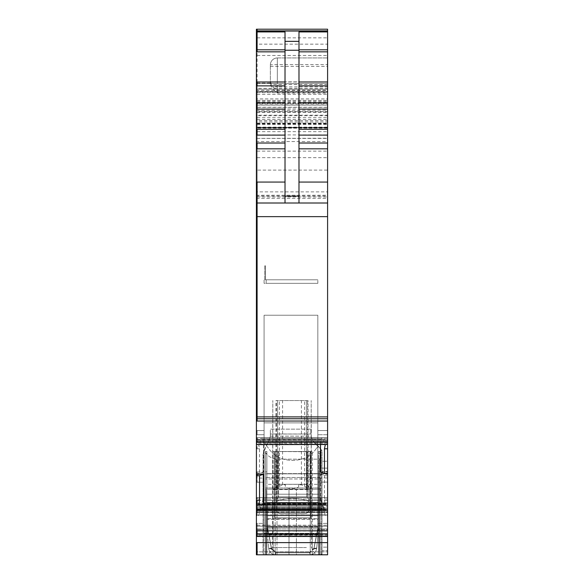 <?xml version="1.0" encoding="UTF-8"?>
<svg xmlns="http://www.w3.org/2000/svg" width="584" height="584" viewBox="0 0 584 584"><rect width="100%" height="100%" fill="white"/><g stroke="black" fill="none" stroke-linecap="round" stroke-linejoin="round"><path stroke-width="0.44" stroke-dasharray="2.92 2.19" d="M327.595 536.462L256.405 536.462L256.405 554.8L257.099 554.8L256.405 554.8L256.405 551.851L256.405 554.8L327.595 554.8L327.595 461.265L327.595 471.463L322.018 471.463L327.595 471.463L327.595 554.8L327.595 523.388L327.595 533.856L327.595 529.673L327.595 533.856L257.099 533.856L327.595 533.856L327.595 505.306L324.536 504.817L257.099 504.817L324.405 504.977L322.448 509.949L257.099 509.949L322.324 509.927L321.266 508.116L320.528 503.094L320.528 474.142L324.456 475.697L324.456 500.357L325.361 505.306M256.405 536.462L256.405 473.945L256.405 533.856L327.595 533.856L327.595 528.973L327.595 551.851L327.595 533.856L257.099 533.856L317.827 533.856L317.827 422.874L264.077 422.874L264.077 315.236L317.827 315.236L317.827 533.265L317.827 523.388L327.595 523.388L317.827 523.388L317.827 477.96L317.827 529.673L317.827 430.554L317.827 533.265L264.077 533.265L264.077 523.388L257.099 523.388L257.099 535.827L257.099 535.01L327.595 535.01M256.405 504.817L257.099 504.817L256.405 504.817L256.405 533.856L257.099 533.856L256.405 533.856L257.099 533.856L256.405 533.856L257.099 533.856L257.099 523.388L264.077 523.388L264.077 533.265L317.827 533.265L317.827 422.874L317.827 533.856L264.077 533.856L264.077 422.874L264.077 533.856L264.077 529.673L264.077 533.856L257.099 533.856L257.099 530.805L327.595 530.805M256.405 430.554L264.077 430.554L264.077 523.388L264.077 430.554L257.099 430.554L264.077 430.554L257.099 430.554L257.099 434.744L257.099 430.554L257.099 434.744L257.099 430.554L256.405 430.554L256.405 434.744L256.405 430.554L257.099 430.554L256.405 430.554L256.405 434.744L256.405 430.554M256.405 498.991L257.099 498.991L257.099 497.561L256.405 497.561L263.472 497.561L259.595 512.015L327.595 512.015L327.595 526.184L257.099 526.184L257.099 528.973L257.099 525.22L256.405 525.22L256.405 497.561L256.405 525.22L257.099 525.22L257.099 526.184L256.405 526.184L327.595 526.184L327.595 528.973L327.595 515.599L325.361 515.599L320.528 497.561L325.361 515.599M327.595 515.599L327.595 497.561L257.099 497.561L257.099 512.219L256.405 512.219L259.544 512.219L258.639 515.599L258.822 514.905L327.595 514.905M257.099 437.606L256.405 437.628L256.405 444.614L256.405 437.606L322.083 437.606L323.251 439.431L324.405 444.125L325.178 444.614M324.522 504.817L257.099 504.817L256.405 504.977L256.405 509.927L256.405 416.903L327.595 416.903L327.595 29.2M256.405 30.879L256.405 203.006L256.405 100.397L256.405 203.006L327.595 203.006L257.099 203.006L327.595 203.006L257.099 203.006L327.595 203.006L257.099 203.006L327.595 203.006L298.979 203.006L298.979 31.923M256.405 416.903L256.405 31.025M256.405 110.449L327.595 110.179M256.405 55.48L257.099 55.48L257.099 29.2L256.405 29.2L256.405 94.331L257.099 94.331L257.099 103.332L256.405 103.332L256.405 92.652L257.099 92.652L257.099 83.096L256.405 83.096L256.405 203.006L257.099 203.006L256.405 203.006L257.099 203.006L256.405 203.006L256.405 83.643L256.405 203.006L327.595 203.006M256.405 138.393L327.595 138.225M256.405 127.378L327.595 127.619L257.099 127.619L257.099 127.144L327.595 127.144M256.405 121.99L257.099 121.99L257.099 127.64L256.405 127.64L327.595 127.495M256.405 103.185L257.099 103.185L257.099 100.397L256.405 100.397L327.595 100.397L257.099 100.397L257.099 102.981L327.595 102.981M256.405 98.93L257.099 98.93L257.099 89.228L256.405 89.228L327.595 89.228L257.099 89.228L257.099 203.006L285.021 203.006L285.021 31.923M257.099 107.376L327.595 107.376M256.405 196.932L257.099 196.932L257.099 203.006L256.405 203.006L257.099 203.006L256.405 203.006L257.099 203.006L257.099 196.027L327.595 196.027M256.405 421.042L257.099 421.042L257.099 418.524L256.405 418.75M256.405 471.938L257.099 471.938L257.099 473.361L256.405 473.361M256.405 509.949L257.099 509.927L256.405 509.949M256.405 88.337L257.099 88.337L257.099 83.643L256.405 83.643L327.595 83.643L257.099 83.643L257.099 203.006L257.099 191.873L327.595 191.873M270.363 433.992L270.363 429.16L310.849 429.16L270.363 429.16L270.363 436.139L270.363 433.992L310.849 433.992L310.849 429.16L310.849 434.043L270.363 434.043M316.163 448.702C305.921 464.287 279.115 464.265 268.881 448.702L266.355 445.592L269.428 439.628L270.363 436.139L269.428 439.628L264.442 450.235C266.253 455.294 270.443 458.272 276.991 459.17C270.443 458.272 266.253 455.286 264.442 450.235L266.355 445.592L268.881 448.702C279.115 464.273 305.921 464.287 316.163 448.702L318.214 446.227L313.221 441.387L310.849 436.139L270.363 436.139L269.428 439.628L264.442 450.235L263.034 454.425L263.034 554.8L320.068 554.8L321.127 554.691L322.018 553.537L322.018 450.658L318.214 446.227L321.127 449.556L321.127 554.691L322.018 553.537L322.018 450.658L321.127 449.556L321.127 554.691L320.068 554.8L327.595 554.8L327.595 550.683L327.595 554.8L263.034 554.8L263.034 454.425L263.034 554.8L327.595 554.8L322.018 554.8L322.018 461.265L327.595 461.265L327.595 468.127L327.595 461.265L322.018 461.265L327.595 461.265L322.018 461.265L322.018 547.157L327.595 547.157L322.018 547.157L322.018 554.8L322.018 455.994L319.222 459.17L276.991 459.17L319.222 459.17L319.222 554.8L289.007 554.8L289.007 489.188L266.173 489.188L266.173 554.8L265.479 554.8L265.479 489.188L265.479 554.8L289.007 554.8L289.007 489.188L266.173 489.188L266.173 554.8L296.395 554.8L296.395 489.188L296.395 554.8L319.923 554.8L319.923 451.498L318.521 451.498L318.521 533.856A0.701 0.701 0 0 1 317.827 534.557L312.243 534.557L312.243 451.498L312.243 534.557L317.827 534.557L267.567 534.557A0.701 0.701 0 0 1 266.873 533.856L266.873 451.498L266.873 533.856L266.873 526.717L267.567 526.819L266.873 526.717L266.873 519.183L266.873 533.856A0.701 0.701 0 0 0 267.567 534.557L273.151 534.557L267.567 534.557A0.701 0.701 0 0 1 266.873 533.856A0.701 0.701 0 0 0 267.567 534.557L317.827 534.557A0.701 0.701 0 0 0 318.521 533.856A0.701 0.701 0 0 1 317.827 534.557L317.827 526.819L267.567 526.819L318.521 526.717L317.827 526.819L317.827 519.285L267.567 519.285L317.827 519.285L317.827 534.557A0.701 0.701 0 0 0 318.521 533.856L318.521 451.498L319.923 451.498L318.521 451.498L319.923 451.498L319.923 554.8L310.257 554.8L310.257 451.498L310.257 554.8L265.479 554.8L265.479 451.498L265.479 554.8L266.873 554.8L266.873 533.856A0.701 0.701 0 0 0 267.567 534.557A0.701 0.701 0 0 1 266.873 533.856L266.873 554.8L273.151 554.8L273.151 451.498L273.151 534.557L312.243 534.557L273.151 534.557L273.151 554.8L312.243 554.8L312.243 534.557L312.243 554.8L318.521 554.8L318.521 533.856A0.701 0.701 0 0 1 317.827 534.557A0.701 0.701 0 0 0 318.521 533.856L318.521 554.8L319.923 554.8L319.923 489.188L265.479 489.188L266.173 489.188L265.479 489.188L265.479 487.961L265.479 489.188L319.923 489.188L319.923 554.8L263.034 554.8L263.034 454.425L266.355 445.592L269.428 439.628L270.363 436.139L310.849 436.139L313.221 441.387L322.018 450.658L322.018 554.8L319.222 554.8L319.222 459.17L322.018 455.994L322.018 450.658L313.221 441.387L310.849 436.139L313.221 441.387L318.214 446.227L316.163 448.702M322.018 550.683L322.018 553.537L322.018 550.683L327.595 550.683L322.018 550.683L322.018 461.265L322.018 550.683M327.595 468.127L327.595 550.683L327.595 468.127L322.018 468.127L327.595 468.127M257.099 471.938L263.472 472.157L263.472 443.205L262.734 438.715L261.807 437.628L327.595 437.606L327.595 505.306M327.595 437.628L327.595 416.903M256.405 418.735L327.595 418.75L257.099 418.75L257.099 91.505L327.595 91.505M327.595 473.332L327.595 471.916L327.595 473.332M327.595 506.671L327.595 509.949L327.595 506.671L263.085 506.671L263.384 504.817M261.807 503.773L327.595 503.773L327.595 497.561L263.472 497.561L259.544 512.219L257.099 512.219L257.099 515.599L258.639 515.599M327.595 503.773L327.595 512.015M327.595 482.092L327.595 529.673L317.827 529.673L327.595 529.673L327.595 430.554L327.595 482.092L317.827 482.092L327.595 482.092M327.595 477.96L327.595 434.744L327.595 477.96L317.827 477.96L327.595 477.96M327.595 430.554L327.595 434.744L327.595 430.554L317.827 430.554L327.595 430.554L317.827 430.554L317.827 434.744L317.827 430.554L327.595 430.554M319.923 471.887L319.923 453.439L318.521 453.439L318.521 451.498L318.521 473.617L266.873 473.617L318.521 473.617L318.521 502.452L266.873 502.452L318.521 502.452L266.873 502.452L318.521 502.452L318.521 527.578L316.703 548.427C316.024 552.34 313.703 554.464 309.746 554.8C313.703 554.464 316.024 552.34 316.703 548.427C316.061 552.311 313.739 554.435 309.746 554.8C313.739 554.435 316.061 552.311 316.703 548.427L316.769 547.624A2.789 0.825 -175 0 1 313.988 548.215A2.789 0.825 5 0 0 316.769 547.624L318.521 527.578L318.462 528.25L318.521 527.578L267.567 527.578L318.521 527.578L318.521 515.015L318.521 519.183L317.827 519.285L318.521 519.183L318.521 515.015A0.701 0.701 0 0 1 317.827 515.709L267.567 515.709L317.827 515.709A0.701 0.701 0 0 0 318.521 515.015A0.701 0.701 0 0 1 317.827 515.709L267.567 515.709A0.701 0.701 0 0 1 266.873 515.015A0.701 0.701 0 0 0 267.567 515.709L317.827 515.709A0.701 0.701 0 0 0 318.521 515.015A0.701 0.701 0 0 1 317.827 515.709L317.827 519.285L317.827 515.709A0.701 0.701 0 0 0 318.521 515.015L318.521 527.571L317.827 527.754L318.521 527.578L318.521 500.408L266.873 500.408L266.873 527.578L268.698 548.427C269.37 552.34 271.691 554.464 275.648 554.8L309.746 554.8L275.648 554.8C271.691 554.464 269.37 552.34 268.698 548.427C269.333 552.311 271.655 554.435 275.648 554.8C271.655 554.435 269.333 552.311 268.698 548.427L268.625 547.624L268.698 548.427L271.48 549.011L268.698 548.427L271.48 548.281L268.698 548.427L271.472 548.186L268.691 548.332L266.873 527.578L266.968 528.702L266.873 527.578L267.567 527.578L266.873 527.578L266.873 515.015L266.873 519.183L267.567 519.285L267.567 534.557L267.567 519.285L266.873 519.183L266.873 515.015A0.701 0.701 0 0 0 267.567 515.709A0.701 0.701 0 0 1 266.873 515.015A0.701 0.701 0 0 0 267.567 515.709A0.701 0.701 0 0 1 266.873 515.015L266.873 527.571L267.567 527.754L266.873 527.578L266.873 500.408L318.521 500.408L318.521 494.21L266.873 494.21L266.873 500.408L266.873 494.21L318.521 494.21L318.521 484.34L266.873 484.34L266.873 494.21L266.873 484.34L318.521 484.34L318.521 453.439L319.923 453.439L319.923 489.188L289.007 489.188L319.923 489.188L319.923 487.961L265.479 487.961L319.923 487.961L319.923 478.968L265.479 478.968L265.479 487.961L265.479 477.493L265.479 478.968L319.923 478.968L319.923 477.493L265.479 477.493L319.923 477.493L319.923 473.828L265.479 473.828L265.479 477.493L265.479 473.828L319.923 473.828L265.479 473.828L265.479 471.887L265.479 473.828L319.923 473.828L319.923 471.887L318.521 471.887L319.923 471.887M312.243 451.498L308.965 451.498L308.965 501.481C298.117 497.283 287.277 497.283 276.429 501.481C287.277 497.283 298.117 497.283 308.965 501.481L307.454 497.327L308.965 501.481L308.965 451.498L312.243 451.498L306.797 451.498L312.243 451.498M275.137 451.498L276.429 451.498L276.429 501.481L277.94 497.327L276.429 501.481L276.429 451.498L306.797 451.498L273.151 451.498L310.425 451.731L310.754 517.804L274.641 517.804L310.754 517.804L310.754 451.498L310.754 517.804L310.425 451.731L273.151 451.498L275.137 451.498L275.137 554.8L275.137 451.498M266.873 451.498L265.479 451.498L266.873 451.498L265.479 451.498L266.873 451.498L266.873 453.439L266.873 451.498M265.479 453.439L265.479 471.887L266.873 471.887L266.873 484.34L266.873 453.439L265.479 453.439L265.479 451.498L265.479 471.887L266.873 471.887L266.873 453.439L265.479 453.439M257.099 554.8L327.595 554.8L257.099 554.8L257.099 542.616L327.595 542.616M327.595 475.807L324.456 475.697M320.528 474.142L327.595 474.391M327.595 437.606L261.676 437.671L327.595 437.671M263.472 472.157L259.544 473.441L259.544 448.789L258.639 444.49L259.595 444.125L261.676 437.671M258.763 444.599L327.595 444.614L258.763 444.599M327.595 84.505L277.342 84.505A6.979 2.256 0 0 1 270.363 82.249L270.363 84.578L270.363 83.089L272.692 86.848L277.342 90.243L327.595 90.243M270.363 84.578C271.421 87.271 273.75 90.089 277.342 93.031L327.595 93.031M277.342 93.031L277.342 81.877A6.979 0.372 0 0 0 270.363 82.249L270.363 64.941A6.979 6.979 0 0 1 277.342 57.955L327.595 57.955L277.342 57.955A6.979 6.979 0 0 0 270.363 64.941L270.363 83.775M320.528 472.157L327.595 471.916M259.464 504.817L260.749 508.839L261.676 509.927L263.085 506.671M327.595 512.219L324.456 512.219L327.595 512.219M259.595 512.015L258.822 514.905M257.099 526.184L327.595 526.184L257.099 526.184M278.597 496.867L306.797 496.867L307.454 497.327L307.454 451.498L307.454 497.327L306.797 496.867L306.797 451.498L306.797 496.867L278.597 496.867L277.94 497.327L277.94 451.498L277.94 497.327L278.597 496.867L278.597 451.498L278.597 496.867M280.619 554.8L315.732 554.8L280.619 554.8M306.381 547.544L272.458 547.544L306.381 547.544M259.544 473.441L257.099 473.361M285.021 203.006L298.979 203.006M320.528 444.614L320.915 439.905L322.193 437.628L257.099 437.628L257.099 438.715L321.266 438.715M264.077 478.019L264.077 315.236L317.827 315.236L317.827 422.874L264.077 422.874L317.827 422.874L317.827 315.236L317.827 422.874L264.077 422.874L264.077 315.236L317.827 315.236L264.077 315.236L264.077 478.019M264.077 482.209L264.077 529.673L257.099 529.673L264.077 529.673L264.077 478.077L264.077 482.209L257.099 482.209L257.099 473.945L257.099 482.209L264.077 482.209L256.405 482.209L256.405 529.673L256.405 482.209L264.077 482.209M264.077 478.077L264.077 473.945L264.077 478.077L257.099 478.077L257.099 473.945L257.099 478.077L264.077 478.077M308.016 489.611L272.458 489.611L275.984 489.611L275.984 400.544L308.016 400.544L308.016 489.611L306.381 488.852L306.381 487.275L307.586 487.676L307.586 400.544L306.381 400.544L306.381 488.852M277.619 487.275L277.619 400.544L277.619 488.852L277.619 487.275L272.808 489.407L282.576 484.866L285.372 484.815L285.415 486.253C285.174 489.56 300.088 489.151 298.628 485.859L298.628 484.815L301.424 484.866L307.586 487.676M277.619 488.852L275.984 489.611M279.437 486.435L279.437 400.544L275.984 400.544M307.586 400.544L279.437 400.544M272.808 489.407L272.808 400.544L272.458 547.544L268.268 554.8M308.016 400.544L306.381 400.544L306.381 487.275M285.372 485.859L285.372 484.815M298.628 485.859L298.628 484.815M256.405 551.851L256.405 535.835L256.405 551.851L327.595 551.851L256.405 551.851M256.405 473.945L256.405 434.744L256.405 473.945L256.405 434.744L256.405 473.945L264.077 473.945L256.405 473.945M267.567 505.24L266.873 503.393L267.567 505.24L317.827 505.24L318.521 503.393L317.827 505.24L317.769 528.213L313.929 548.186L316.703 548.427L313.922 549.011L316.703 548.427L313.922 548.281L316.711 548.332L313.929 548.186L309.746 552.106L309.746 554.8L309.746 552.836L313.922 549.011L309.746 552.836L309.746 554.8L309.746 552.106L313.922 548.281L317.769 528.213L318.462 528.25L316.711 548.332L318.462 528.25L317.769 528.213L317.827 505.24L267.567 505.24L267.625 528.213L266.932 528.25L267.625 528.213L271.48 548.281L275.648 552.106L275.648 554.8L275.648 552.106L309.746 552.106L275.648 552.106L271.48 548.281L267.567 527.578L267.567 505.24M274.641 451.498L274.641 517.804L310.425 517.804L274.641 517.804L274.641 451.498M274.969 451.731L274.969 517.804L274.969 451.731M266.968 528.702L268.625 547.624A2.789 0.825 -5 0 0 271.407 548.215A2.789 0.825 175 0 1 268.625 547.624L266.968 528.702L267.669 528.856L271.48 549.011L275.648 552.836L309.746 552.836L275.648 552.836L271.48 549.011L267.669 528.856L266.968 528.702M317.733 528.856L313.922 549.011L317.733 528.856L318.426 528.702L317.733 528.856L317.827 527.754L317.733 528.856M292.701 554.8L285.715 554.8L292.701 554.8M292.701 554.727L285.715 554.727L292.701 554.727M309.104 509.43A4.19 4.19 0 0 1 304.914 513.621A4.19 4.19 0 0 0 309.104 509.43A4.19 4.19 0 0 1 304.914 513.621L280.481 513.621A4.19 4.19 0 0 1 276.298 509.43L276.298 488.487A4.19 4.19 0 0 1 280.481 484.304A4.19 4.19 0 0 0 276.298 488.487A4.19 4.19 0 0 1 280.481 484.304L304.914 484.304A4.19 4.19 0 0 1 309.104 488.487L309.104 509.43L309.104 488.487A4.19 4.19 0 0 0 304.914 484.304L280.481 484.304A4.19 4.19 0 0 0 276.298 488.487L276.298 509.43A4.19 4.19 0 0 0 280.481 513.621L304.914 513.621A4.19 4.19 0 0 0 309.104 509.43M280.481 513.621A4.19 4.19 0 0 1 276.298 509.43A4.19 4.19 0 0 0 280.481 513.621L304.914 513.621L280.481 513.621M304.914 484.304A4.19 4.19 0 0 1 309.104 488.487A4.19 4.19 0 0 0 304.914 484.304M265.479 265.822L265.479 279.787L265.479 265.822L265.479 279.787L317.827 279.787L266.173 279.787L266.173 283.32L266.173 279.787L265.479 279.787L265.479 265.822L264.778 265.822L264.778 279.787L264.077 279.787L264.077 283.32L317.827 283.32L317.827 279.787L317.827 283.32L264.077 283.32L264.077 279.787L264.778 279.787L264.077 279.787L264.778 279.787L264.778 265.822L265.479 265.822L264.778 265.822L264.778 279.787L264.778 265.822L265.479 265.822M264.077 283.32L264.077 279.787L264.077 283.32L317.827 283.32L266.173 283.32L266.173 279.787L265.479 279.787L266.173 279.787L266.173 283.32L264.077 283.32M317.827 279.787L266.173 279.787L266.173 283.32L266.173 279.787L317.827 279.787L317.827 283.32L317.827 279.787M256.405 535.827L327.595 535.835L256.405 535.835M256.405 523.388L257.099 523.388L256.405 523.388M256.405 478.077L257.099 478.077L256.405 478.077M256.405 434.744L264.077 434.744L256.405 434.744M256.405 529.673L257.099 529.673L256.405 529.673M256.405 531.068L257.099 531.068L257.099 533.856L327.595 533.856M256.405 528.973L327.595 528.973L256.405 528.973M256.405 515.599L257.099 515.599M256.405 503.773L257.099 503.773L257.099 500.32L321.266 500.32M256.405 500.32L257.099 500.32M256.405 507.722L257.099 507.722L257.099 504.262L322.324 504.262M256.405 504.262L257.099 504.262M256.405 512.511L257.099 512.511L257.099 512.015L324.405 512.015M256.405 512.015L257.099 512.015M256.405 515.117L325.178 514.905M256.405 514.905L257.099 514.905M256.405 535.01L257.099 535.01M256.405 439.905L257.099 439.905L257.099 443.205L320.528 443.205M256.405 443.205L257.099 443.205M256.405 438.715L257.099 438.715M256.405 439.431L257.099 439.431L257.099 437.671L322.324 437.671M256.405 437.671L257.099 437.671M256.405 444.38L324.405 444.125M256.405 444.125L257.099 444.125M256.405 37.858L257.099 37.858L257.099 31.025M256.405 101.346L257.099 101.346L257.099 82.001L327.595 82.001M256.405 82.001L257.099 82.001M256.405 110.179L257.099 110.179M256.405 115.194L257.099 115.194L257.099 110.449M256.405 117.698L257.099 117.698L257.099 115.194L327.595 115.194M256.405 123.144L257.099 123.144L257.099 120.64L327.595 120.64M256.405 120.64L257.099 120.64M256.405 127.889L257.099 127.889L257.099 123.144L327.595 123.144M256.405 131.663L257.099 131.663L257.099 128.181L327.595 128.181M256.405 128.181L257.099 128.181M256.405 196.027L257.099 196.027M256.405 151.117L257.099 151.117L257.099 170.105L327.595 170.105M256.405 170.105L257.099 170.105M256.405 141.547L257.099 141.547L257.099 151.117L327.595 151.117M256.405 134.926L257.099 134.926L257.099 138.233M257.099 138.415L327.595 138.415L257.099 138.393L257.099 141.547L327.595 141.547M256.405 124.567L257.099 124.567L257.099 127.932L327.595 127.932M256.405 127.932L257.099 127.932M257.099 123.91L327.595 123.91L257.099 123.91M256.405 127.144L257.099 127.144M257.099 123.669L327.595 123.669L257.099 123.669M256.405 119.567L257.099 119.567L257.099 121.99L327.595 121.99M256.405 112.274L257.099 112.274L257.099 115.756L327.595 115.756M256.405 115.756L257.099 115.756M256.405 108.982L257.099 108.982L257.099 111.551L327.595 111.551M256.405 111.551L257.099 111.551M256.405 102.981L257.099 102.981M256.405 157.665L257.099 157.665L257.099 111.997L327.595 111.997M256.405 111.997L257.099 111.997M256.405 191.873L257.099 191.873M256.405 198.326L327.595 198.326M257.099 203.006L256.405 203.006L257.099 203.006L257.099 88.337L327.595 88.337M256.405 105.127L327.595 105.127M256.405 100.397L257.099 100.397L257.099 98.93L327.595 98.93M327.595 107.259L257.099 107.259L257.099 103.886L327.595 103.886M256.405 103.886L257.099 103.886M256.405 102.368L257.099 102.368L257.099 105.062L327.595 105.062M256.405 105.062L257.099 105.062M256.405 90.447L257.099 90.447L257.099 91.995L327.595 91.995M256.405 91.995L257.099 91.995M256.405 44.158L257.099 44.158L257.099 90.447L327.595 90.447M257.099 30.872L257.099 44.158L327.595 44.158M256.405 91.505L257.099 91.505M256.405 195.238L327.595 195.238M256.405 216.635L327.595 216.635M256.405 418.531L257.099 418.531M256.405 442.314L257.099 442.314L257.099 441.081L327.595 441.081M256.405 441.081L257.099 441.081M256.405 448.789L257.099 448.789L257.099 444.49L258.639 444.49M256.405 444.49L257.099 444.49M256.405 506.671L257.099 506.671L257.099 503.094L320.528 503.094M256.405 503.094L257.099 503.094M256.405 509.876L257.099 509.876L257.099 508.116L321.266 508.116M256.405 508.116L257.099 508.116M256.405 508.839L257.099 508.839L257.099 509.927M256.405 505.109L325.178 505.05M256.405 505.05L257.099 505.05M256.405 510.766L257.099 510.766L257.099 509.35L327.595 509.35M256.405 509.35L257.099 509.35M256.405 533.856L257.099 533.856M256.405 530.805L257.099 530.805M257.099 536.462L257.099 534.061L327.595 534.061M256.405 534.061L257.099 534.061M256.405 542.616L257.099 542.616M256.405 195.268L327.595 195.268M256.405 198.319L327.595 198.319M256.405 91.396L327.595 91.396M263.917 451.688L263.917 554.8L263.917 451.688M276.991 554.8L276.991 459.17L276.991 554.8M319.222 489.188L319.222 554.8L319.222 489.188M257.099 510.766L327.595 510.766M327.595 500.357L324.456 500.357M263.472 443.205L327.595 443.205M263.085 439.905L327.595 439.905M262.734 438.715L327.595 438.715M260.749 439.431L327.595 439.431M259.595 444.125L327.595 444.125M259.464 444.38L327.595 444.38M257.099 442.314L327.595 442.314M257.099 421.042L327.595 421.042M257.099 92.652L327.595 92.652M257.099 94.331L327.595 94.331M277.342 90.243L277.342 86.848L327.595 86.848M327.595 81.877L277.342 81.877L277.342 57.955L277.342 86.848L272.692 86.848M270.363 66.335L327.595 66.335M277.342 57.955A6.979 6.979 0 0 0 270.363 64.941A6.979 0.372 0 0 1 277.342 64.569L327.595 64.569M257.099 55.48L327.595 55.48M257.099 102.368L327.595 102.368M257.099 100.397L327.595 100.397M257.099 157.665L327.595 157.665M257.099 103.185L327.595 103.185M257.099 108.982L327.595 108.982M257.099 112.274L327.595 112.274M257.099 119.567L327.595 119.567M257.099 127.378L327.595 127.378M257.099 124.567L327.595 124.567M257.099 134.926L327.595 134.926M257.099 196.932L327.595 196.932M257.099 131.663L327.595 131.663M257.099 127.889L327.595 127.889M257.099 117.698L327.595 117.698M257.099 101.346L327.595 101.346M257.099 37.858L327.595 37.858M262.734 508.116L327.595 508.116M261.807 509.876L327.595 509.876M260.749 508.839L327.595 508.839M259.595 504.977L327.595 504.977M257.099 525.22L327.595 525.22L257.099 525.22M263.085 498.991L327.595 498.991M262.734 500.32L327.595 500.32M261.676 504.262L327.595 504.262M260.749 507.722L327.595 507.722M259.464 512.511L327.595 512.511M258.763 515.117L327.595 515.117M257.099 531.068L327.595 531.068M327.595 473.828L317.827 473.828L327.595 473.828M327.595 434.744L317.827 434.744L327.595 434.744M257.099 505.109L325.237 505.109M257.099 506.671L320.915 506.671M257.099 448.789L259.544 448.789M257.099 439.905L320.915 439.905M257.099 515.117L325.237 515.117M257.099 498.991L320.915 498.991M257.099 509.876L322.193 509.876M257.099 508.839L323.251 508.839M257.099 439.431L323.251 439.431M257.099 444.38L324.536 444.38M257.099 503.773L322.193 503.773M257.099 507.722L323.251 507.722M257.099 512.511L324.536 512.511M301.424 484.866L301.424 400.544M304.563 486.435L304.563 400.544M311.192 489.407L311.192 400.544L311.542 547.544L315.732 554.8M282.576 484.866L282.576 400.544M276.414 487.676L276.414 400.544M267.567 518.658L267.669 528.856L267.567 518.658L317.827 518.658L267.567 518.658M317.827 518.658L317.827 515.709L317.827 518.658L318.521 518.453L317.827 518.658L317.827 527.754L317.827 518.658M257.099 123.436L327.595 123.428L257.099 123.428M257.099 418.524L256.405 418.524M258.807 444.614L327.595 444.614M257.099 83.089L270.363 83.089M257.099 103.332L327.595 103.332M257.099 127.64L327.595 127.64"/><path stroke-width="0.88" d="M256.405 536.462L256.405 554.8L327.595 554.8L327.595 444.49L256.405 444.614L256.405 474.361L257.099 474.361L257.099 475.785L256.405 475.785L256.405 536.462L327.595 536.462M256.405 474.361L256.405 475.785M256.405 418.531L256.405 444.599L257.099 444.599L256.405 444.614M256.405 31.025L257.099 31.025L257.099 29.2L327.595 29.2L256.405 29.2L256.405 416.903L327.595 416.903L327.595 418.75L257.099 418.735L257.099 216.635L327.595 216.635L327.595 416.903M256.405 416.903L256.405 418.735L257.099 418.735L256.405 418.735M256.405 203.006L327.595 203.006L327.595 29.2M327.595 203.006L327.595 216.635M257.099 418.531L257.099 421.042L327.595 421.042L327.595 418.75L257.099 418.75M327.595 421.042L327.595 444.49M259.464 504.817L327.595 505.05M327.595 473.332L324.456 473.441L324.456 448.789L325.361 444.49M320.528 444.614L320.528 472.157L324.456 473.441M257.099 474.361L263.472 474.142L263.384 504.817M263.472 474.142L259.544 475.697L259.544 500.357L258.822 505.05M285.021 203.006L285.021 31.923L257.099 31.923L257.099 51.837L285.021 51.837M285.021 41.354L298.979 41.354L298.979 203.006M298.979 41.354L298.979 31.923L327.595 31.923M259.544 475.697L257.099 475.785M256.405 542.616L257.099 542.616L257.099 554.8M256.405 534.061L257.099 534.061L257.099 536.462M256.405 530.805L257.099 530.805L257.099 533.856L327.595 533.856M256.405 533.856L257.099 533.856M256.405 509.35L257.099 509.35L257.099 510.766L327.595 510.766M256.405 510.766L257.099 510.766M256.405 500.357L257.099 500.357L257.099 505.306L258.639 505.306M256.405 505.306L257.099 505.306M256.405 441.081L257.099 441.081L257.099 442.314L327.595 442.314M256.405 442.314L257.099 442.314M256.405 421.042L257.099 421.042M256.405 216.635L257.099 216.635L257.099 182.062L285.021 182.062M256.405 182.062L257.099 182.062M256.405 143.022L257.099 143.022L257.099 148.84L285.021 148.84M256.405 148.84L257.099 148.84M256.405 129.298L257.099 129.298L257.099 135.108L285.021 135.108M256.405 135.108L257.099 135.108M256.405 102.674L257.099 102.674L257.099 109.12L285.021 109.12M256.405 109.12L257.099 109.12M256.405 82.001L257.099 82.001L257.099 85.87L285.021 85.87M256.405 85.87L257.099 85.87M256.405 49.801L285.021 49.801M256.405 51.837L257.099 51.837M256.405 31.923L257.099 31.923M257.099 542.616L327.595 542.616M257.099 31.025L327.595 31.025M298.979 49.801L327.595 49.801M298.979 51.837L327.595 51.837M298.979 82.001L327.595 82.001M298.979 85.87L327.595 85.87M298.979 102.674L327.595 102.674M298.979 109.12L327.595 109.12M298.979 129.298L327.595 129.298M298.979 135.108L327.595 135.108M298.979 143.022L327.595 143.022M298.979 148.84L327.595 148.84M298.979 182.062L327.595 182.062M257.099 441.081L327.595 441.081M327.595 448.789L324.456 448.789M263.472 503.094L327.595 503.094M258.763 505.109L327.595 505.109M257.099 509.35L327.595 509.35M257.099 530.805L327.595 530.805M257.099 534.061L327.595 534.061M285.021 50.239L298.979 50.239M285.021 196.114L298.979 196.114M257.099 500.357L259.544 500.357M257.099 143.022L285.021 143.022M257.099 129.298L285.021 129.298M257.099 102.674L285.021 102.674M257.099 82.001L285.021 82.001M327.595 30.872L256.405 30.879"/></g></svg>
